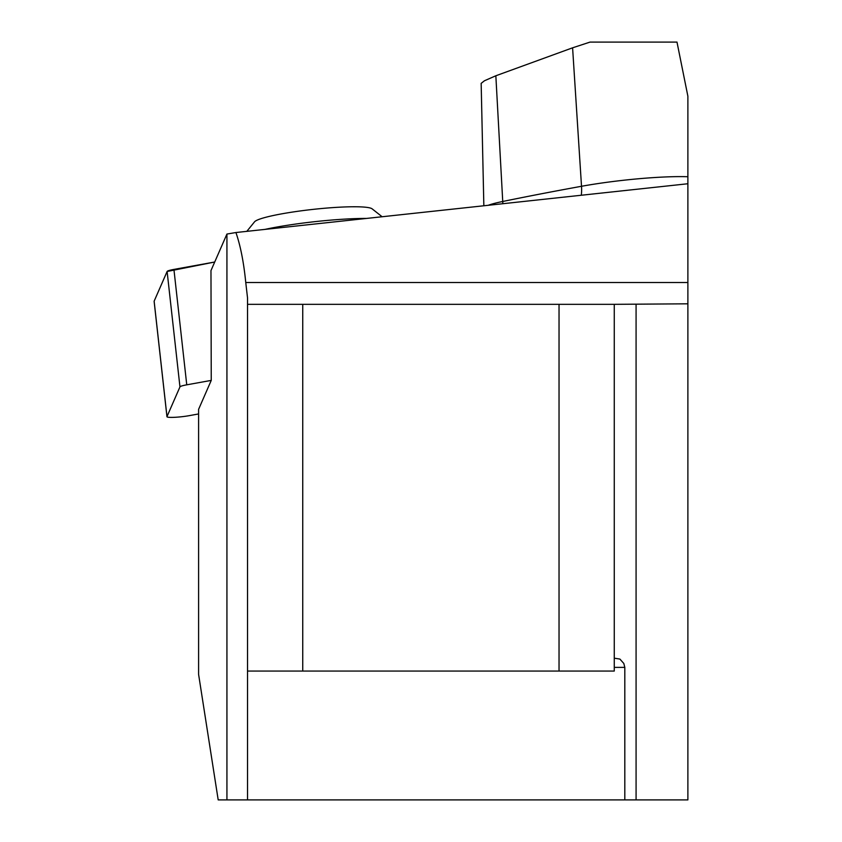 <?xml version="1.0" encoding="UTF-8"?>
<svg xmlns="http://www.w3.org/2000/svg" width="842" height="842" viewBox="0 0 842 842"><rect width="100%" height="100%" fill="white"/><g stroke="black" fill="none" stroke-linecap="round" stroke-linejoin="round"><path stroke-width="1.26" d="M687.882 176.736L687.882 96.22L676.989 42.1L590.01 42.1L572.592 47.815L581.517 186.282A80.895 9.125 -6.3 0 1 687.882 176.736L687.882 183.745L235.918 232.529L226.93 234.055L226.93 799.9L218.194 799.9L198.596 674.368L198.596 409.349L211.247 380.395L186.756 384.826A14.609 1.642 173.7 0 0 179.956 386.899L166.979 416.601A14.609 1.642 173.7 0 0 166.958 416.716A14.609 1.642 173.7 0 0 174.515 417.316A14.609 1.642 173.7 0 0 189.176 415.664L198.596 413.948M226.93 234.055L210.974 270.577L211.247 380.395M226.93 799.9L247.527 799.9L247.527 671.063L614.26 671.063L614.26 304.33L687.882 303.815L687.882 799.9L624.817 799.9L624.817 667.38L614.26 667.38M247.527 671.063L247.527 297.879L245.759 282.512L687.882 282.512L687.882 303.815M687.882 183.745L687.882 282.512M235.918 232.529C240.475 245.675 243.759 262.336 245.759 282.512M247.527 799.9L624.817 799.9M572.592 47.815L495.843 75.769L484.434 80.769L481.161 83.369L483.845 205.764M614.26 658.181L619.891 659.065L623.817 663.464L624.817 667.38M302.741 671.063L302.741 304.33L559.035 304.33L559.035 671.063M247.527 304.33L302.741 304.33M614.26 304.33L559.035 304.33M366.586 218.425A73.622 8.304 173.7 0 0 323.833 220.741A73.622 8.304 173.7 0 0 264.977 229.392M382.131 216.752L372.08 208.805A59.54 6.715 173.7 0 0 320.581 208.616A59.54 6.715 173.7 0 0 254.495 221.888L246.822 231.35M154.16 301.394A14.609 1.642 -6.3 0 1 154.118 301.299A14.609 1.642 -6.3 0 1 154.139 301.183L167.116 271.482A14.609 1.642 -6.3 0 1 173.926 269.408L214.71 262.02L167.116 271.482L154.139 301.183L166.979 416.601M636.078 304.33L636.078 799.9M581.296 195.249A29.449 15.303 79.7 0 0 581.517 186.282A733.866 82.737 -6.3 0 0 502.737 201.48L495.843 75.769M488.223 205.301A52.867 5.957 -6.3 0 1 502.737 201.48A29.449 18.492 78.4 0 1 502.8 203.722M179.956 386.899L167.116 271.482M173.926 269.408L186.756 384.826M166.958 416.716L154.118 301.299"/></g></svg>

